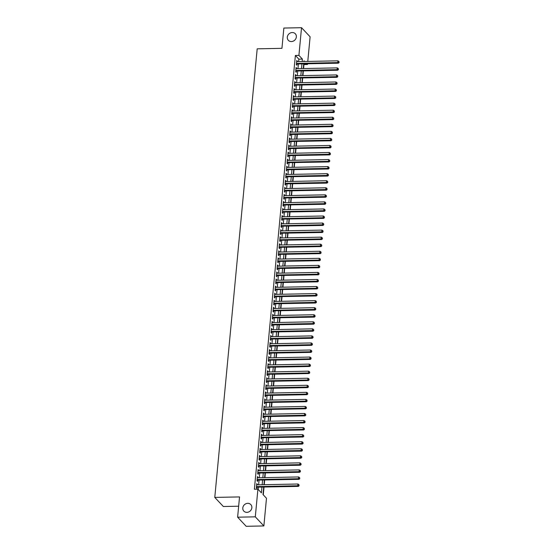 <?xml version="1.0" encoding="UTF-8"?>
<svg xmlns="http://www.w3.org/2000/svg" width="554" height="554" viewBox="0 0 554 554"><rect width="100%" height="100%" fill="white"/><g stroke="black" fill="none" stroke-linecap="round" stroke-linejoin="round"><path stroke-width="0.83" d="M247.749 503.33A4.785 4.266 136.7 0 1 250.803 504.569A4.785 4.266 136.7 0 1 251.35 509.479A4.785 4.266 136.7 0 1 246.897 512.36A4.785 4.266 136.7 0 1 243.843 511.127A4.785 4.266 136.7 0 1 243.296 506.218A4.785 4.266 136.7 0 1 247.749 503.33M292.256 32.534A4.785 4.266 136.7 0 1 295.31 33.766A4.785 4.266 136.7 0 1 295.85 38.676A4.785 4.266 136.7 0 1 291.397 41.557A4.785 4.266 136.7 0 1 288.343 40.324A4.785 4.266 136.7 0 1 287.803 35.414A4.785 4.266 136.7 0 1 292.256 32.534M238.656 506.211L223.352 506.515L214.779 497.409L257.188 48.828L281.938 48.33L283.856 28.053L301.535 27.7L310.108 36.806L307.782 61.425M307.553 63.814L307.491 64.493L306.868 63.828M303.578 68.551L303.952 64.562L307.491 64.493M263.282 494.854L264.016 487.077M264.237 484.688L264.68 480.027M264.909 477.631L265.345 472.971M265.574 470.581L266.017 465.921M266.239 463.525L266.682 458.864M266.91 456.475L267.347 451.815M267.575 449.419L268.011 444.758M268.24 442.369L268.683 437.708M268.905 435.312L269.348 430.652M269.576 428.263L270.013 423.602M270.241 421.206L270.684 416.546M270.906 414.157L271.349 409.496M271.571 407.1L272.014 402.439M272.243 400.05L272.679 395.39M272.907 392.994L273.351 388.333M273.572 385.944L274.015 381.284M274.244 378.888L274.68 374.227M274.909 371.838L275.352 367.177M275.573 364.781L276.017 360.121M276.238 357.732L276.681 353.064M276.91 350.675L277.346 346.015M277.575 343.625L278.018 338.958M278.24 336.569L278.683 331.908M278.911 329.519L279.348 324.852M279.576 322.463L280.012 317.802M280.241 315.413L280.684 310.746M280.906 308.356L281.349 303.696M281.577 301.307L282.014 296.639M282.242 294.25L282.685 289.59M282.907 287.201L283.35 282.533M283.572 280.144L284.015 275.483M284.244 273.094L284.68 268.427M284.908 266.038L285.352 261.377M285.573 258.988L286.016 254.321M286.245 251.931L286.681 247.271M286.91 244.875L287.353 240.214M287.574 237.825L288.018 233.165M288.239 230.769L288.682 226.108M288.911 223.719L289.347 219.059M289.576 216.662L290.019 212.002M290.241 209.613L290.684 204.952M290.912 202.556L291.349 197.896M291.577 195.507L292.013 190.846M292.242 188.45L292.685 183.789M292.907 181.4L293.35 176.74M293.578 174.344L294.015 169.683M294.243 167.294L294.686 162.634M294.908 160.238L295.351 155.577M295.573 153.188L296.016 148.527M296.245 146.131L296.681 141.471M296.909 139.082L297.353 134.421M297.574 132.025L298.017 127.365M298.246 124.975L298.682 120.315M298.911 117.919L299.354 113.258M299.576 110.869L300.019 106.209M300.24 103.813L300.683 99.152M300.912 96.763L301.348 92.103M301.577 89.706L302.02 85.046M302.242 82.657L302.685 77.996M302.913 75.6L303.35 70.94M263.718 487.084L263.012 494.57L266.488 498.261L263.87 525.947L255.297 516.84L257.915 489.154L261.391 492.845L261.931 487.118M255.297 516.84L237.618 517.194L246.191 526.3L263.87 525.947M257.278 484.826L256.758 483.607L256.357 487.839L256.938 488.455L257.056 487.215M257.942 477.77L257.423 476.551L257.021 480.782L257.603 481.398L257.721 480.166M258.614 470.72L258.088 469.501L257.693 473.732L258.268 474.349L258.386 473.109M259.279 463.663L258.76 462.445L258.358 466.676L258.94 467.292L259.05 466.059M259.944 456.614L259.424 455.395L259.023 459.626L259.604 460.242L259.722 459.003M260.615 449.557L260.089 448.338L259.688 452.57L260.269 453.186L260.387 451.953M261.28 442.507L260.754 441.289L260.359 445.52L260.934 446.136L261.052 444.897M261.945 435.451L261.426 434.232L261.024 438.463L261.606 439.08L261.717 437.847M262.61 428.401L262.09 427.182L261.689 431.414L262.271 432.023L262.388 430.79M263.282 421.345L262.755 420.126L262.361 424.357L262.935 424.973L263.053 423.741M263.946 414.295L263.427 413.069L263.025 417.307L263.6 417.917L263.718 416.684M264.611 407.238L264.092 406.02L263.69 410.251L264.272 410.867L264.39 409.635M265.283 400.189L264.757 398.963L264.355 403.201L264.937 403.811L265.054 402.578M265.948 393.132L265.421 391.913L265.027 396.145L265.601 396.761L265.719 395.528M266.613 386.083L266.093 384.857L265.691 389.095L266.273 389.704L266.384 388.472M267.277 379.026L266.758 377.807L266.356 382.038L266.938 382.655L267.056 381.422M267.949 371.976L267.423 370.751L267.021 374.989L267.603 375.598L267.721 374.365M268.614 364.92L268.094 363.701L267.693 367.932L268.268 368.549L268.385 367.316M269.279 357.87L268.759 356.644L268.358 360.883L268.939 361.492L269.057 360.259M269.943 350.814L269.424 349.595L269.022 353.826L269.604 354.442L269.722 353.21M270.615 343.764L270.089 342.538L269.694 346.769L270.269 347.386L270.387 346.153M271.28 336.707L270.761 335.489L270.359 339.72L270.941 340.336L271.051 339.103M271.945 329.658L271.425 328.432L271.024 332.663L271.605 333.279L271.723 332.047M272.616 322.601L272.09 321.382L271.689 325.613L272.27 326.23L272.388 324.997M273.281 315.551L272.755 314.326L272.36 318.557L272.935 319.173L273.053 317.941M273.946 308.495L273.427 307.276L273.025 311.507L273.607 312.124L273.718 310.891M274.611 301.445L274.091 300.22L273.69 304.451L274.272 305.067L274.389 303.834M275.283 294.389L274.756 293.17L274.362 297.401L274.936 298.017L275.054 296.785M275.947 287.339L275.428 286.113L275.026 290.344L275.601 290.961L275.719 289.728M276.612 280.282L276.093 279.064L275.691 283.295L276.273 283.911L276.391 282.672M277.284 273.233L276.758 272.007L276.356 276.238L276.938 276.855L277.055 275.622M277.949 266.176L277.422 264.957L277.028 269.189L277.602 269.805L277.72 268.565M278.614 259.127L278.094 257.901L277.692 262.132L278.274 262.748L278.385 261.516M279.278 252.07L278.759 250.851L278.357 255.082L278.939 255.699L279.057 254.459M279.95 245.02L279.424 243.795L279.022 248.026L279.604 248.642L279.722 247.409M280.615 237.964L280.095 236.745L279.694 240.976L280.269 241.592L280.386 240.353M281.28 230.914L280.76 229.688L280.359 233.92L280.94 234.536L281.058 233.303M281.944 223.858L281.425 222.639L281.023 226.87L281.605 227.486L281.723 226.247M282.616 216.808L282.09 215.582L281.695 219.813L282.27 220.43L282.388 219.197M283.281 209.751L282.762 208.533L282.36 212.764L282.942 213.38L283.052 212.14M283.946 202.702L283.426 201.476L283.025 205.707L283.606 206.323L283.724 205.091M284.618 195.645L284.091 194.426L283.69 198.657L284.271 199.274L284.389 198.034M285.282 188.595L284.756 187.37L284.361 191.601L284.936 192.217L285.054 190.985M285.947 181.539L285.428 180.32L285.026 184.551L285.608 185.168L285.719 183.928M286.612 174.482L286.093 173.263L285.691 177.495L286.273 178.111L286.39 176.878M287.284 167.433L286.757 166.214L286.363 170.445L286.937 171.061L287.055 169.822M287.948 160.376L287.429 159.157L287.027 163.388L287.602 164.005L287.72 162.772M288.613 153.326L288.094 152.108L287.692 156.339L288.274 156.955L288.392 155.716M289.285 146.27L288.759 145.051L288.357 149.282L288.939 149.899L289.056 148.666M289.95 139.22L289.423 138.001L289.029 142.233L289.603 142.842L289.721 141.609M290.615 132.164L290.095 130.945L289.694 135.176L290.275 135.792L290.386 134.56M291.279 125.114L290.76 123.895L290.358 128.126L290.94 128.736L291.058 127.503M291.951 118.057L291.425 116.839L291.023 121.07L291.605 121.686L291.723 120.453M292.616 111.008L292.096 109.782L291.695 114.02L292.27 114.63L292.387 113.397M293.281 103.951L292.761 102.732L292.36 106.964L292.941 107.58L293.059 106.347M293.945 96.902L293.426 95.676L293.024 99.914L293.606 100.523L293.724 99.291M294.617 89.845L294.091 88.626L293.696 92.857L294.271 93.474L294.389 92.241M295.282 82.795L294.763 81.57L294.361 85.808L294.943 86.417L295.053 85.184M295.947 75.739L295.427 74.52L295.026 78.751L295.607 79.367L295.725 78.135M296.619 68.689L296.092 67.463L295.691 71.701L296.272 72.311L296.39 71.078M298.627 61.605L298.855 59.146L295.379 55.455L254.376 489.224L257.915 489.154M258.185 489.438L258.393 487.188M258.621 484.798L259.064 480.138M259.286 477.749L259.729 473.081M259.951 470.692L260.394 466.032M260.622 463.643L261.059 458.975M261.287 456.586L261.73 451.925M261.952 449.536L262.395 444.869M262.624 442.48L263.06 437.819M263.288 435.43L263.725 430.763M263.953 428.374L264.397 423.713M264.618 421.324L265.061 416.656M265.29 414.267L265.726 409.607M265.955 407.218L266.398 402.55M266.619 400.161L267.063 395.501M267.284 393.105L267.727 388.444M267.956 386.055L268.392 381.394M268.621 378.998L269.064 374.338M269.286 371.949L269.729 367.288M269.957 364.892L270.394 360.232M270.622 357.842L271.065 353.182M271.287 350.786L271.73 346.125M271.952 343.736L272.395 339.076M272.623 336.68L273.06 332.019M273.288 329.63L273.731 324.969M273.953 322.573L274.396 317.913M274.625 315.524L275.061 310.863M275.29 308.467L275.726 303.807M275.954 301.418L276.398 296.757M276.619 294.361L277.062 289.7M277.291 287.311L277.727 282.651M277.956 280.255L278.399 275.594M278.62 273.205L279.064 268.545M279.285 266.149L279.728 261.488M279.957 259.099L280.393 254.438M280.622 252.042L281.065 247.382M281.287 244.993L281.73 240.332M281.958 237.936L282.395 233.276M282.623 230.886L283.066 226.226M283.288 223.83L283.731 219.169M283.953 216.78L284.396 212.113M284.624 209.724L285.061 205.063M285.289 202.674L285.732 198.007M285.954 195.617L286.397 190.957M286.626 188.568L287.062 183.9M287.291 181.511L287.727 176.851M287.955 174.462L288.399 169.794M288.62 167.405L289.063 162.744M289.292 160.355L289.728 155.688M289.957 153.299L290.4 148.638M290.621 146.249L291.065 141.582M291.286 139.192L291.729 134.532M291.958 132.143L292.394 127.475M292.623 125.086L293.066 120.426M293.288 118.037L293.731 113.369M293.959 110.98L294.396 106.32M294.624 103.923L295.067 99.263M295.289 96.874L295.732 92.213M295.954 89.817L296.397 85.157M296.625 82.768L297.062 78.107M297.29 75.711L297.733 71.05M297.955 68.661L298.398 64.001M297.283 61.633L296.757 60.414L296.362 64.645L296.937 65.261L297.055 64.029M237.618 517.194L239.536 496.917L214.779 497.409M295.379 55.455L298.918 55.386L301.535 27.7M302.159 61.536L302.394 59.077L298.918 55.386M262.153 484.729L262.596 480.069M262.825 477.673L263.261 473.012M263.489 470.623L263.933 465.962M264.154 463.566L264.597 458.906M264.826 456.517L265.262 451.856M265.491 449.46L265.934 444.8M266.155 442.411L266.599 437.75M266.82 435.354L267.263 430.693M267.492 428.304L267.928 423.644M268.157 421.248L268.6 416.587M268.822 414.198L269.265 409.538M269.493 407.142L269.93 402.481M270.158 400.092L270.594 395.431M270.823 393.035L271.266 388.375M271.488 385.986L271.931 381.325M272.159 378.929L272.596 374.269M272.824 371.879L273.267 367.219M273.489 364.823L273.932 360.162M274.154 357.773L274.597 353.113M274.826 350.717L275.262 346.056M275.49 343.667L275.934 339M276.155 336.61L276.598 331.95M276.827 329.561L277.263 324.893M277.492 322.504L277.935 317.844M278.156 315.455L278.6 310.787M278.821 308.398L279.264 303.737M279.493 301.348L279.929 296.681M280.158 294.292L280.601 289.631M280.823 287.242L281.266 282.575M281.494 280.185L281.931 275.525M282.159 273.136L282.595 268.468M282.824 266.079L283.267 261.419M283.489 259.03L283.932 254.362M284.16 251.973L284.597 247.313M284.825 244.923L285.268 240.256M285.49 237.867L285.933 233.206M286.155 230.81L286.598 226.15M286.827 223.761L287.263 219.1M287.491 216.704L287.935 212.043M288.156 209.654L288.599 204.994M288.828 202.598L289.264 197.937M289.493 195.548L289.936 190.888M290.158 188.492L290.601 183.831M290.822 181.442L291.266 176.781M291.494 174.385L291.93 169.725M292.159 167.336L292.602 162.675M292.824 160.279L293.267 155.619M293.495 153.229L293.932 148.569M294.16 146.173L294.596 141.512M294.825 139.123L295.268 134.463M295.49 132.067L295.933 127.406M296.161 125.017L296.598 120.357M296.826 117.96L297.269 113.3M297.491 110.911L297.934 106.25M298.156 103.854L298.599 99.194M298.828 96.805L299.264 92.144M299.492 89.748L299.936 85.087M300.157 82.698L300.6 78.038M300.829 75.642L301.265 70.981M301.494 68.592L301.93 63.932M304.658 61.487L304.014 60.801L303.945 61.501M303.724 63.89L303.28 68.558M303.052 70.947L302.616 75.607M302.387 77.996L301.951 82.664M301.722 85.053L301.279 89.713M301.057 92.103L300.614 96.77M300.386 99.159L299.949 103.82M299.721 106.209L299.278 110.876M299.056 113.265L298.613 117.926M298.391 120.315L297.948 124.982M297.72 127.372L297.283 132.032M297.055 134.421L296.612 139.089M296.39 141.478L295.947 146.138M295.718 148.534L295.282 153.195M295.053 155.584L294.61 160.245M294.389 162.641L293.945 167.301M293.724 169.69L293.281 174.351M293.052 176.747L292.616 181.407M292.387 183.796L291.944 188.457M291.723 190.853L291.279 195.514M291.051 197.903L290.615 202.563M290.386 204.959L289.95 209.62M289.721 212.009L289.278 216.669M289.056 219.065L288.613 223.726M288.385 226.115L287.948 230.776M287.72 233.172L287.277 237.832M287.055 240.221L286.612 244.882M286.39 247.278L285.947 251.938M285.719 254.328L285.282 258.988M285.054 261.384L284.611 266.045M284.389 268.434L283.946 273.094M283.717 275.49L283.281 280.151M283.052 282.54L282.609 287.201M282.388 289.597L281.944 294.257M281.723 296.646L281.28 301.307M281.051 303.703L280.615 308.363M280.386 310.752L279.943 315.413M279.722 317.809L279.278 322.47M279.05 324.859L278.614 329.519M278.385 331.915L277.949 336.576M277.72 338.965L277.277 343.632M277.055 346.021L276.612 350.682M276.384 353.071L275.947 357.739M275.719 360.128L275.276 364.788M275.054 367.177L274.611 371.845M274.389 374.234L273.946 378.894M273.718 381.284L273.281 385.951M273.053 388.34L272.61 393.001M272.388 395.39L271.945 400.057M271.716 402.446L271.28 407.107M271.051 409.496L270.608 414.163M270.387 416.553L269.943 421.213M269.722 423.602L269.279 428.27M269.05 430.659L268.614 435.319M268.385 437.708L267.942 442.376M267.721 444.765L267.277 449.426M267.049 451.822L266.613 456.482M266.384 458.871L265.948 463.532M265.719 465.928L265.276 470.588M265.054 472.978L264.611 477.638M264.383 480.034L263.946 484.695M298.855 59.146L302.394 59.077M296.702 61.044L297.339 61.03M296.037 68.094L296.674 68.08M295.365 75.15L296.009 75.136M294.7 82.2L295.337 82.186M294.036 89.256L294.673 89.242M293.371 96.306L294.008 96.292M292.699 103.363L293.336 103.349M292.034 110.412L292.671 110.398M291.369 117.469L292.006 117.455M290.698 124.518L291.342 124.505M290.033 131.575L290.67 131.561M289.368 138.625L290.005 138.611M288.703 145.681L289.34 145.667M288.032 152.731L288.676 152.717M287.367 159.787L288.004 159.774M286.702 166.837L287.339 166.823M286.03 173.894L286.674 173.88M285.365 180.943L286.002 180.929M284.701 188L285.338 187.986M284.036 195.05L284.673 195.036M283.364 202.106L284.008 202.092M282.699 209.156L283.336 209.149M282.034 216.212L282.672 216.198M281.37 223.262L282.007 223.255M280.698 230.319L281.335 230.305M280.033 237.368L280.67 237.361M279.368 244.425L280.005 244.411M278.697 251.474L279.341 251.468M278.032 258.531L278.669 258.517M277.367 265.581L278.004 265.574M276.702 272.637L277.339 272.623M276.031 279.687L276.675 279.68M275.366 286.743L276.003 286.73M274.701 293.793L275.338 293.786M274.029 300.85L274.673 300.836M273.364 307.906L274.001 307.892M272.7 314.956L273.337 314.942M272.035 322.012L272.672 321.999M271.363 329.062L272.007 329.048M270.698 336.119L271.335 336.105M270.033 343.168L270.671 343.155M269.369 350.225L270.006 350.211M268.697 357.275L269.334 357.261M268.032 364.331L268.669 364.317M267.367 371.381L268.004 371.367M266.696 378.437L267.34 378.424M266.031 385.487L266.668 385.473M265.366 392.544L266.003 392.53M264.701 399.593L265.338 399.579M264.029 406.65L264.673 406.636M263.365 413.7L264.002 413.686M262.7 420.756L263.337 420.742M262.028 427.806L262.672 427.792M261.363 434.862L262 434.848M260.699 441.912L261.336 441.898M260.034 448.969L260.671 448.955M259.362 456.018L260.006 456.004M258.697 463.075L259.334 463.061M258.032 470.124L258.67 470.111M257.368 477.181L258.005 477.167M256.696 484.231L257.333 484.217M296.425 63.966L338.356 63.198L337.774 62.581L296.48 63.412M338.923 62.221L338.986 61.515L338.923 62.221L337.774 62.581L337.947 60.822L296.646 61.646M338.356 63.198L339.152 62.47M338.986 61.515L337.947 60.822M295.76 71.023L337.691 70.254L337.109 69.638L295.808 70.462M338.252 69.278L338.321 68.571L338.252 69.278L337.109 69.638L337.275 67.872L295.974 68.703M337.691 70.254L338.487 69.52M338.321 68.571L337.275 67.872M295.088 78.072L337.026 77.304L336.444 76.687L295.144 77.518M337.587 76.327L337.656 75.621L337.587 76.327L336.444 76.687L336.61 74.928L295.31 75.753M337.026 77.304L337.815 76.577M337.656 75.621L336.61 74.928M294.423 85.129L336.354 84.36L335.779 83.744L294.479 84.568M336.922 83.384L336.984 82.678L336.922 83.384L335.779 83.744L335.946 81.978L294.645 82.809M336.354 84.36L337.151 83.626M336.984 82.678L335.946 81.978M293.758 92.179L335.689 91.41L335.108 90.794L293.807 91.625M336.25 90.434L336.32 89.727L336.25 90.434L335.108 90.794L335.274 89.035L293.98 89.859M335.689 91.41L336.486 90.683M336.32 89.727L335.274 89.035M293.094 99.235L335.025 98.467L334.443 97.85L293.142 98.674M335.586 97.49L335.655 96.784L335.586 97.49L334.443 97.85L334.609 96.084L293.308 96.915M335.025 98.467L335.821 97.733M335.655 96.784L334.609 96.084M292.422 106.285L334.353 105.516L333.778 104.9L292.477 105.731M334.921 104.54L334.99 103.833L334.921 104.54L333.778 104.9L333.944 103.141L292.644 103.965M334.353 105.516L335.149 104.789M334.99 103.833L333.944 103.141M291.757 113.341L333.688 112.573L333.113 111.956L291.813 112.781M334.256 111.596L334.318 110.89L334.256 111.596L333.113 111.956L333.279 110.191L291.979 111.022M333.688 112.573L334.484 111.839M334.318 110.89L333.279 110.191M291.092 120.391L333.023 119.622L332.442 119.013L291.141 119.837M333.584 118.646L333.653 117.94L333.584 118.646L332.442 119.013L332.608 117.247L291.307 118.071M333.023 119.622L333.82 118.895M333.653 117.94L332.608 117.247M290.421 127.448L332.358 126.679L331.777 126.063L290.476 126.887M332.919 125.703L332.989 124.996L332.919 125.703L331.777 126.063L331.943 124.297L290.642 125.128M332.358 126.679L333.155 125.945M332.989 124.996L331.943 124.297M289.756 134.497L331.687 133.729L331.112 133.119L289.811 133.943M332.255 132.752L332.317 132.046L332.255 132.752L331.112 133.119L331.278 131.353L289.977 132.177M331.687 133.729L332.483 133.002M332.317 132.046L331.278 131.353M289.091 141.554L331.022 140.785L330.44 140.169L289.146 140.993M331.59 139.809L331.652 139.102L331.59 139.809L330.44 140.169L330.613 138.403L289.313 139.234M331.022 140.785L331.818 140.051M331.652 139.102L330.613 138.403M288.426 148.604L330.357 147.835L329.775 147.226L288.475 148.05M330.918 146.858L330.987 146.152L330.918 146.858L329.775 147.226L329.942 145.46L288.641 146.284M330.357 147.835L331.154 147.108M330.987 146.152L329.942 145.46M287.755 155.66L329.692 154.891L329.111 154.275L287.81 155.099M330.253 153.915L330.322 153.209L330.253 153.915L329.111 154.275L329.277 152.509L287.976 153.34M329.692 154.891L330.482 154.157M330.322 153.209L329.277 152.509M287.09 162.71L329.021 161.941L328.446 161.332L287.145 162.156M329.588 160.965L329.651 160.258L329.588 160.965L328.446 161.332L328.612 159.566L287.311 160.39M329.021 161.941L329.817 161.214M329.651 160.258L328.612 159.566M286.425 169.766L328.356 168.998L327.774 168.381L286.473 169.205M328.917 168.021L328.986 167.315L328.917 168.021L327.774 168.381L327.94 166.615L286.64 167.447M328.356 168.998L329.152 168.264M328.986 167.315L327.94 166.615M285.76 176.816L327.691 176.047L327.109 175.438L285.809 176.262M328.252 175.071L328.321 174.365L328.252 175.071L327.109 175.438L327.276 173.672L285.975 174.496M327.691 176.047L328.487 175.32M328.321 174.365L327.276 173.672M285.088 183.873L327.019 183.104L326.445 182.488L285.144 183.312M327.587 182.127L327.649 181.421L327.587 182.127L326.445 182.488L326.611 180.722L285.31 181.553M327.019 183.104L327.816 182.37M327.649 181.421L326.611 180.722M284.424 190.922L326.354 190.154L325.773 189.544L284.479 190.368M326.922 189.177L326.985 188.471L326.922 189.177L325.773 189.544L325.946 187.778L284.645 188.602M326.354 190.154L327.151 189.426M326.985 188.471L325.946 187.778M283.759 197.979L325.69 197.21L325.108 196.594L283.807 197.418M326.251 196.234L326.32 195.527L326.251 196.234L325.108 196.594L325.274 194.835L283.973 195.659M325.69 197.21L326.486 196.476M326.32 195.527L325.274 194.835M283.087 205.028L325.025 204.267L324.443 203.65L283.142 204.474M325.586 203.283L325.655 202.577L325.586 203.283L324.443 203.65L324.609 201.885L283.309 202.709M325.025 204.267L325.814 203.533M325.655 202.577L324.609 201.885M282.422 212.085L324.353 211.316L323.778 210.7L282.478 211.531M324.921 210.34L324.983 209.634L324.921 210.34L323.778 210.7L323.945 208.941L282.644 209.765M324.353 211.316L325.15 210.582M324.983 209.634L323.945 208.941M281.757 219.135L323.688 218.373L323.107 217.757L281.806 218.581M324.249 217.39L324.319 216.683L324.249 217.39L323.107 217.757L323.273 215.991L281.979 216.815M323.688 218.373L324.485 217.639M324.319 216.683L323.273 215.991M281.093 226.191L323.024 225.423L322.442 224.806L281.141 225.637M323.584 224.446L323.654 223.74L323.584 224.446L322.442 224.806L322.608 223.047L281.307 223.871M323.024 225.423L323.82 224.689M323.654 223.74L322.608 223.047M280.421 233.241L322.352 232.479L321.777 231.863L280.476 232.687M322.92 231.496L322.989 230.789L322.92 231.496L321.777 231.863L321.943 230.097L280.643 230.921M322.352 232.479L323.148 231.745M322.989 230.789L321.943 230.097M279.756 240.298L321.687 239.529L321.112 238.912L279.812 239.743M322.255 238.552L322.317 237.846L322.255 238.552L321.112 238.912L321.278 237.154L279.978 237.978M321.687 239.529L322.483 238.795M322.317 237.846L321.278 237.154M279.091 247.347L321.022 246.585L320.441 245.969L279.14 246.793M321.583 245.602L321.652 244.896L321.583 245.602L320.441 245.969L320.607 244.203L279.306 245.027M321.022 246.585L321.819 245.851M321.652 244.896L320.607 244.203M278.42 254.404L320.357 253.635L319.776 253.019L278.475 253.85M320.918 252.659L320.988 251.952L320.918 252.659L319.776 253.019L319.942 251.26L278.641 252.084M320.357 253.635L321.154 252.901M320.988 251.952L319.942 251.26M277.755 261.453L319.686 260.692L319.111 260.075L277.81 260.899M320.254 259.708L320.316 259.009L320.254 259.708L319.111 260.075L319.277 258.309L277.976 259.133M319.686 260.692L320.482 259.958M320.316 259.009L319.277 258.309M277.09 268.51L319.021 267.741L318.439 267.125L277.145 267.956M319.589 266.765L319.651 266.058L319.589 266.765L318.439 267.125L318.612 265.366L277.312 266.19M319.021 267.741L319.817 267.007M319.651 266.058L318.612 265.366M276.425 275.56L318.356 274.798L317.774 274.182L276.474 275.006M318.917 273.815L318.986 273.115L318.917 273.815L317.774 274.182L317.941 272.416L276.64 273.24M318.356 274.798L319.152 274.064M318.986 273.115L317.941 272.416M275.753 282.616L317.691 281.848L317.11 281.231L275.809 282.062M318.252 280.871L318.321 280.165L318.252 280.871L317.11 281.231L317.276 279.472L275.975 280.296M317.691 281.848L318.481 281.113M318.321 280.165L317.276 279.472M275.089 289.666L317.02 288.904L316.445 288.288L275.144 289.112M317.587 287.921L317.65 287.221L317.587 287.921L316.445 288.288L316.611 286.522L275.31 287.353M317.02 288.904L317.816 288.17M317.65 287.221L316.611 286.522M274.424 296.722L316.355 295.954L315.773 295.337L274.472 296.168M316.916 294.977L316.985 294.271L316.916 294.977L315.773 295.337L315.939 293.578L274.639 294.403M316.355 295.954L317.151 295.22M316.985 294.271L315.939 293.578M273.759 303.779L315.69 303.01L315.108 302.394L273.808 303.218M316.251 302.027L316.32 301.328L316.251 302.027L315.108 302.394L315.274 300.628L273.974 301.459M315.69 303.01L316.486 302.276M316.32 301.328L315.274 300.628M273.087 310.829L315.018 310.06L314.443 309.444L273.143 310.275M315.586 309.084L315.648 308.377L315.586 309.084L314.443 309.444L314.61 307.685L273.309 308.509M315.018 310.06L315.815 309.326M315.648 308.377L314.61 307.685M272.423 317.885L314.353 317.117L313.772 316.5L272.478 317.324M314.921 316.133L314.984 315.434L314.921 316.133L313.772 316.5L313.945 314.734L272.644 315.565M314.353 317.117L315.15 316.382M314.984 315.434L313.945 314.734M271.758 324.935L313.689 324.166L313.107 323.55L271.806 324.381M314.25 323.19L314.319 322.483L314.25 323.19L313.107 323.55L313.273 321.791L271.972 322.615M313.689 324.166L314.485 323.439M314.319 322.483L313.273 321.791M271.086 331.991L313.024 331.223L312.442 330.606L271.141 331.43M313.585 330.239L313.654 329.54L313.585 330.239L312.442 330.606L312.608 328.841L271.308 329.672M313.024 331.223L313.813 330.489M313.654 329.54L312.608 328.841M270.421 339.041L312.352 338.272L311.777 337.656L270.477 338.487M312.92 337.296L312.982 336.59L312.92 337.296L311.777 337.656L311.944 335.897L270.643 336.721M312.352 338.272L313.149 337.545M312.982 336.59L311.944 335.897M269.756 346.098L311.687 345.329L311.106 344.713L269.805 345.537M312.248 344.353L312.317 343.646L312.248 344.353L311.106 344.713L311.272 342.947L269.978 343.778M311.687 345.329L312.484 344.595M312.317 343.646L311.272 342.947M269.092 353.147L311.023 352.379L310.441 351.762L269.14 352.593M311.583 351.402L311.653 350.696L311.583 351.402L310.441 351.762L310.607 350.003L269.306 350.827M311.023 352.379L311.819 351.651M311.653 350.696L310.607 350.003M268.42 360.204L310.351 359.435L309.776 358.819L268.475 359.643M310.919 358.459L310.988 357.752L310.919 358.459L309.776 358.819L309.942 357.053L268.642 357.884M310.351 359.435L311.147 358.701M310.988 357.752L309.942 357.053M267.755 367.254L309.686 366.485L309.111 365.869L267.811 366.7M310.254 365.508L310.316 364.802L310.254 365.508L309.111 365.869L309.277 364.11L267.977 364.934M309.686 366.485L310.482 365.758M310.316 364.802L309.277 364.11M267.09 374.31L309.021 373.541L308.44 372.925L267.139 373.749M309.582 372.565L309.651 371.859L309.582 372.565L308.44 372.925L308.606 371.159L267.305 371.99M309.021 373.541L309.818 372.807M309.651 371.859L308.606 371.159M266.419 381.36L308.356 380.591L307.775 379.975L266.474 380.806M308.917 379.615L308.987 378.908L308.917 379.615L307.775 379.975L307.941 378.216L266.64 379.04M308.356 380.591L309.153 379.864M308.987 378.908L307.941 378.216M265.754 388.416L307.685 387.648L307.11 387.031L265.809 387.855M308.253 386.671L308.315 385.965L308.253 386.671L307.11 387.031L307.276 385.265L265.975 386.096M307.685 387.648L308.481 386.914M308.315 385.965L307.276 385.265M265.089 395.466L307.02 394.697L306.438 394.081L265.144 394.912M307.588 393.721L307.65 393.015L307.588 393.721L306.438 394.081L306.611 392.322L265.311 393.146M307.02 394.697L307.816 393.97M307.65 393.015L306.611 392.322M264.424 402.523L306.355 401.754L305.773 401.138L264.473 401.962M306.916 400.777L306.985 400.071L306.916 400.777L305.773 401.138L305.94 399.372L264.639 400.203M306.355 401.754L307.151 401.02M306.985 400.071L305.94 399.372M263.752 409.572L305.69 408.804L305.109 408.194L263.808 409.018M306.251 407.827L306.32 407.121L306.251 407.827L305.109 408.194L305.275 406.428L263.974 407.252M305.69 408.804L306.48 408.076M306.32 407.121L305.275 406.428M263.088 416.629L305.019 415.86L304.444 415.244L263.143 416.068M305.586 414.884L305.649 414.177L305.586 414.884L304.444 415.244L304.61 413.478L263.309 414.309M305.019 415.86L305.815 415.126M305.649 414.177L304.61 413.478M262.423 423.678L304.354 422.91L303.772 422.3L262.471 423.124M304.915 421.933L304.984 421.227L304.915 421.933L303.772 422.3L303.938 420.534L262.638 421.359M304.354 422.91L305.15 422.183M304.984 421.227L303.938 420.534M261.758 430.735L303.689 429.966L303.107 429.35L261.807 430.174M304.25 428.99L304.319 428.284L304.25 428.99L303.107 429.35L303.273 427.584L261.973 428.415M303.689 429.966L304.485 429.232M304.319 428.284L303.273 427.584M261.086 437.785L303.017 437.016L302.442 436.407L261.142 437.231M303.585 436.04L303.647 435.333L303.585 436.04L302.442 436.407L302.609 434.641L261.308 435.465M303.017 437.016L303.814 436.289M303.647 435.333L302.609 434.641M260.422 444.841L302.352 444.073L301.771 443.456L260.477 444.28M302.92 443.096L302.983 442.39L302.92 443.096L301.771 443.456L301.944 441.69L260.643 442.521M302.352 444.073L303.149 443.339M302.983 442.39L301.944 441.69M259.757 451.891L301.688 451.122L301.106 450.513L259.805 451.337M302.249 450.146L302.318 449.439L302.249 450.146L301.106 450.513L301.272 448.747L259.971 449.571M301.688 451.122L302.484 450.395M302.318 449.439L301.272 448.747M259.085 458.947L301.023 458.179L300.441 457.562L259.14 458.387M301.584 457.202L301.653 456.496L301.584 457.202L300.441 457.562L300.607 455.797L259.307 456.628M301.023 458.179L301.812 457.445M301.653 456.496L300.607 455.797M258.42 465.997L300.351 465.228L299.776 464.619L258.476 465.443M300.919 464.252L300.981 463.546L300.919 464.252L299.776 464.619L299.943 462.853L258.642 463.677M300.351 465.228L301.147 464.501M300.981 463.546L299.943 462.853M257.755 473.054L299.686 472.285L299.105 471.669L257.804 472.493M300.247 471.309L300.316 470.602L300.247 471.309L299.105 471.669L299.271 469.903L257.977 470.734M299.686 472.285L300.483 471.551M300.316 470.602L299.271 469.903M257.091 480.103L299.022 479.335L298.44 478.725L257.139 479.549M299.582 478.358L299.652 477.652L299.582 478.358L298.44 478.725L298.606 476.959L257.305 477.783M299.022 479.335L299.818 478.608M299.652 477.652L298.606 476.959M256.419 487.16L298.35 486.391L297.775 485.775L256.474 486.599M298.918 485.415L298.987 484.708L298.918 485.415L297.775 485.775L297.941 484.016L256.641 484.84M298.35 486.391L299.146 485.657M298.987 484.708L297.941 484.016"/></g></svg>
